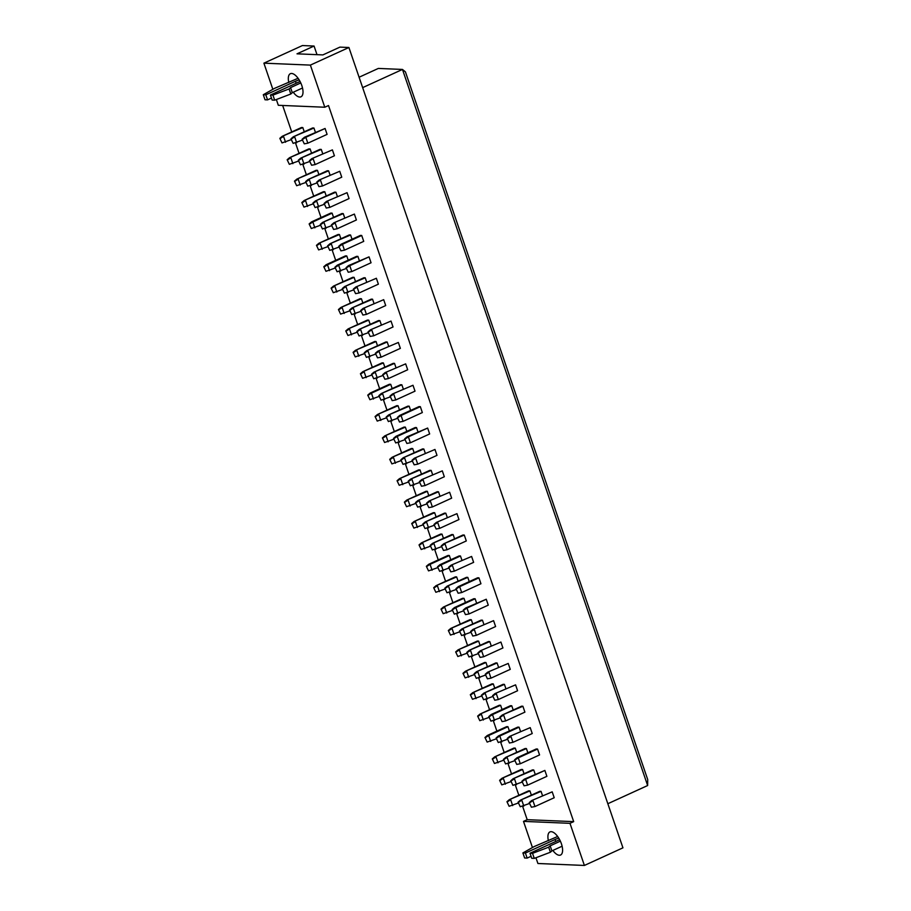 <?xml version="1.0" encoding="UTF-8"?>
<svg xmlns="http://www.w3.org/2000/svg" width="911" height="911" viewBox="0 0 911 911"><rect width="100%" height="100%" fill="white"/><g stroke="black" fill="none" stroke-linecap="round" stroke-linejoin="round"><path stroke-width="1.37" d="M548.399 840.728A12.72 5.614 65.4 0 1 549.971 831.902A12.72 5.614 65.4 0 1 561.392 843.723A12.72 5.614 65.4 0 1 560.538 855.03A12.72 5.614 65.4 0 1 552.852 850.453M532.445 847.537L523.495 821.38L569.979 823.328L584.395 865.45L537.911 863.503L535.941 857.752M584.395 865.45L622.942 847.834L348.913 47.497L339.928 47.121L322.881 54.911L297.009 53.829L314.056 46.04L302.429 45.55L263.894 63.166L310.378 65.102L348.913 47.497M522.607 806.303L527.196 819.684L573.679 821.631L569.979 823.328M310.378 65.102L324.794 107.236L278.31 105.289L276.352 99.538M573.679 821.631L328.507 105.539L324.794 107.236M527.196 819.684L523.495 821.38M282.661 105.471L291.725 131.947M295.494 142.947L299.059 153.344M302.816 164.344L306.381 174.753M310.15 185.742L313.714 196.15M317.472 207.139L321.036 217.547M324.794 228.536L328.359 238.944M332.128 249.933L335.692 260.341M339.45 271.33L343.014 281.738M346.784 292.727L350.336 303.135M354.106 314.136L357.67 324.544M361.428 335.533L364.992 345.941M368.761 356.93L372.326 367.338M376.084 378.327L379.648 388.735M383.406 399.724L386.97 410.132M390.739 421.121L394.304 431.529M398.061 442.518L401.626 452.926M405.384 463.927L408.948 474.324M412.717 485.324L416.281 495.732M420.039 506.721L423.604 517.129M427.373 528.118L430.937 538.526M434.695 549.515L438.259 559.923M442.017 570.912L445.581 581.32M449.351 592.309L452.915 602.718M456.673 613.707L460.237 624.115M463.995 635.115L467.559 645.523M471.329 656.512L474.893 666.92M478.651 677.909L482.215 688.317M485.984 699.306L489.537 709.715M493.306 720.703L496.871 731.112M500.629 742.101L504.193 752.509M507.962 763.498L511.526 773.906M515.284 784.906L518.849 795.303M272.844 89.324L263.894 63.166M288.81 82.514A12.72 5.614 65.4 0 1 290.381 73.689A12.72 5.614 65.4 0 1 301.803 85.509A12.72 5.614 65.4 0 1 300.949 96.817A12.72 5.614 65.4 0 1 293.251 92.227M317.005 54.66L314.056 46.04M607.831 803.73L647.641 785.533L402.468 69.441L378.35 68.427L359.093 77.23M362.658 87.627L402.468 69.441L405.418 71.867L647.71 779.543L647.641 785.533M529.223 802.637L531.614 800.587L552.191 791.841L554.218 797.729L534.951 806.542L531.398 807.203L529.223 802.637L531.398 807.203M518.086 802.17L520.261 806.736L518.086 802.17L520.477 800.12L539.745 791.317L541.054 791.374L542.512 795.61M506.949 801.703L509.124 806.281L506.949 801.703L509.329 799.653L528.608 790.85L529.917 790.907L531.375 795.144M521.901 781.228L524.28 779.19L544.869 770.433L546.885 776.331L527.617 785.145L524.076 785.806L521.901 781.228L524.076 785.806M510.764 780.773L512.939 785.339L510.764 780.773L513.144 778.723L532.411 769.92L533.732 769.977L535.178 774.213M499.627 780.306L501.79 784.872L499.627 780.306L502.007 778.256L521.274 769.453L522.595 769.51L524.041 773.746M514.578 759.831L516.958 757.793L536.226 748.979L537.547 749.036L539.563 754.934L520.295 763.748L516.742 764.409L514.578 759.831L516.742 764.409M503.441 759.364L505.605 763.942L503.441 759.364L505.821 757.326L525.089 748.523L526.41 748.569L527.856 752.816M492.293 758.909L494.468 763.475L492.293 758.909L494.684 756.859L513.952 748.056L515.262 748.113L516.719 752.349M507.245 738.434L509.636 736.395L530.213 727.638L532.24 733.537L512.961 742.34L509.42 743.012L507.245 738.434L509.42 743.012M496.108 737.967L498.283 742.545L496.108 737.967L498.488 735.929L517.767 727.115L519.076 727.172L520.534 731.408M484.971 737.5L487.146 742.078L484.971 737.5L487.351 735.462L506.63 726.659L507.939 726.705L509.386 730.941M499.923 717.037L502.303 714.998L521.57 706.184L522.891 706.241L524.907 712.14L505.639 720.943L502.098 721.614L499.923 717.037L502.098 721.614M488.786 716.57L490.961 721.148L488.786 716.57L491.166 714.531L510.433 705.718L511.754 705.774L513.2 710.011M477.649 716.103L479.812 720.681L477.649 716.103L480.029 714.065L499.296 705.251L500.617 705.308L502.063 709.544M492.6 695.64L494.98 693.59L515.569 684.844L517.585 690.743L498.317 699.546L494.764 700.217L492.6 695.64L494.764 700.217M481.452 695.173L483.627 699.75L481.452 695.173L483.843 693.134L503.111 684.32L504.421 684.377L505.878 688.614M470.315 694.706L472.49 699.284L470.315 694.706L472.707 692.667L491.974 683.854L493.284 683.91L494.741 688.147M485.267 674.242L487.647 672.193L508.236 663.447L510.262 669.346L490.983 678.148L487.442 678.82L485.267 674.242L487.442 678.82M474.13 673.776L476.305 678.353L474.13 673.776L476.51 671.726L495.789 662.923L497.099 662.98L498.545 667.216M462.993 673.309L465.168 677.886L462.993 673.309L465.373 671.27L484.641 662.456L485.962 662.513L487.408 666.75M477.945 652.845L480.325 650.796L500.913 642.05L502.929 647.949L483.661 656.751L480.12 657.412L477.945 652.845L480.12 657.412M466.808 652.378L468.971 656.956L466.808 652.378L469.188 650.329L488.455 641.526L489.776 641.583L491.223 645.819M455.671 651.912L457.834 656.489L455.671 651.912L458.051 649.862L477.318 641.059L478.639 641.116L480.086 645.352M470.611 631.448L473.003 629.399L493.58 620.653L495.607 626.54L476.339 635.354L472.786 636.015L470.611 631.448L472.786 636.015M459.474 630.981L461.649 635.548L459.474 630.981L461.866 628.932L481.133 620.129L482.443 620.186L483.9 624.422M448.337 630.514L450.512 635.081L448.337 630.514L450.717 628.465L469.996 619.662L471.306 619.719L472.763 623.955M463.289 610.04L465.669 608.001L486.258 599.244L488.273 605.143L469.006 613.957L465.464 614.618L463.289 610.04L465.464 614.618M452.152 609.573L454.327 614.151L452.152 609.573L454.532 607.535L473.8 598.732L475.121 598.778L476.567 603.025M441.015 609.117L443.19 613.684L441.015 609.117L443.395 607.068L462.663 598.265L463.984 598.322L465.43 602.558M455.967 588.643L458.347 586.604L477.615 577.79L478.935 577.847L480.951 583.746L461.683 592.56L458.131 593.22L455.967 588.643L458.131 593.22M444.83 588.176L446.994 592.754L444.83 588.176L447.21 586.137L466.478 577.335L467.798 577.38L469.245 581.617M433.682 587.709L435.857 592.287L433.682 587.709L436.073 585.671L455.341 576.868L456.65 576.914L458.108 581.161M448.633 567.246L451.025 565.207L471.602 556.45L473.629 562.349L454.35 571.151L450.808 571.823L448.633 567.246L450.808 571.823M437.496 566.779L439.671 571.356L437.496 566.779L439.876 564.74L459.155 555.926L460.465 555.983L461.923 560.219M426.359 566.312L428.534 570.89L426.359 566.312L428.739 564.273L448.018 555.459L449.328 555.516L450.774 559.753M441.311 545.848L443.691 543.81L462.959 534.996L464.28 535.053L466.295 540.952L447.028 549.754L443.486 550.426L441.311 545.848L443.486 550.426M430.174 545.382L432.349 549.959L430.174 545.382L432.554 543.343L451.822 534.529L453.143 534.586L454.589 538.822M419.037 544.915L421.201 549.492L419.037 544.915L421.417 542.876L440.685 534.062L442.006 534.119L443.452 538.355M433.989 524.451L436.369 522.402L456.958 513.656L458.973 519.555L439.706 528.357L436.153 529.029L433.989 524.451L436.153 529.029M422.841 523.984L425.016 528.562L422.841 523.984L425.232 521.935L444.5 513.132L445.809 513.189L447.267 517.425M411.704 523.518L413.879 528.095L411.704 523.518L414.095 521.479L433.363 512.665L434.672 512.722L436.13 516.958M426.655 503.054L429.047 501.004L449.624 492.259L451.651 498.158L432.372 506.96L428.83 507.621L426.655 503.054L428.83 507.621M415.518 502.587L417.693 507.165L415.518 502.587L417.898 500.538L437.178 491.735L438.487 491.792L439.945 496.028M404.382 502.12L406.557 506.698L404.382 502.12L406.761 500.071L426.029 491.268L427.35 491.325L428.796 495.561M419.333 481.657L421.713 479.607L442.302 470.862L444.317 476.749L425.05 485.563L421.508 486.223L419.333 481.657L421.508 486.223M408.196 481.19L410.36 485.757L408.196 481.19L410.576 479.14L429.844 470.338L431.165 470.395L432.611 474.631M397.059 480.723L399.223 485.301L397.059 480.723L399.439 478.674L418.707 469.871L420.028 469.928L421.474 474.164M412.011 460.249L414.391 458.21L434.98 449.453L436.995 455.352L417.728 464.166L414.175 464.826L412.011 460.249L414.175 464.826M400.863 459.793L403.038 464.359L400.863 459.793L403.254 457.743L422.522 448.941L423.831 448.998L425.289 453.234M389.726 459.326L391.901 463.893L389.726 459.326L392.106 457.276L411.385 448.474L412.694 448.531L414.152 452.767M404.678 438.851L407.058 436.813L427.646 428.056L429.662 433.955L410.394 442.769L406.853 443.429L404.678 438.851L406.853 443.429M393.541 438.385L395.716 442.962L393.541 438.385L395.921 436.346L415.188 427.544L416.509 427.589L417.955 431.837M382.404 437.929L384.579 442.495L382.404 437.929L384.784 435.879L404.051 427.077L405.372 427.134L406.818 431.37M397.355 417.454L399.735 415.416L419.003 406.602L420.324 406.659L422.34 412.558L403.072 421.36L399.519 422.032L397.355 417.454L399.519 422.032M386.218 416.987L388.382 421.565L386.218 416.987L388.598 414.949L407.866 406.135L409.187 406.192L410.633 410.428M375.07 416.521L377.245 421.098L375.07 416.521L377.461 414.482L396.729 405.68L398.039 405.725L399.496 409.961M390.022 396.057L392.413 394.019L412.99 385.262L415.017 391.161L395.75 399.963L392.197 400.635L390.022 396.057L392.197 400.635M378.885 395.59L381.06 400.168L378.885 395.59L381.276 393.552L400.544 384.738L401.853 384.795L403.311 389.031M367.748 395.123L369.923 399.701L367.748 395.123L370.128 393.085L389.407 384.271L390.717 384.328L392.174 388.564M382.7 374.66L385.08 372.61L405.668 363.865L407.684 369.764L388.416 378.566L384.875 379.238L382.7 374.66L384.875 379.238M371.563 374.193L373.738 378.771L371.563 374.193L373.943 372.155L393.21 363.341L394.531 363.398L395.978 367.634M360.426 373.726L362.589 378.304L360.426 373.726L362.806 371.688L382.073 362.874L383.394 362.931L384.841 367.167M375.378 353.263L377.758 351.213L398.346 342.468L400.362 348.366L381.094 357.169L377.541 357.841L375.378 353.263L377.541 357.841M364.241 352.796L366.404 357.374L364.241 352.796L366.621 350.746L385.888 341.944L387.209 342.001L388.655 346.237M353.092 352.329L355.267 356.907L353.092 352.329L355.484 350.291L374.751 341.477L376.061 341.534L377.518 345.77M368.044 331.866L370.435 329.816L391.013 321.071L393.04 326.969L373.761 335.772L370.219 336.432L368.044 331.866L370.219 336.432M356.907 331.399L359.082 335.977L356.907 331.399L359.287 329.349L378.566 320.547L379.876 320.604L381.333 324.84M345.77 330.932L347.945 335.51L345.77 330.932L348.15 328.882L367.418 320.08L368.739 320.137L370.185 324.373M360.722 310.469L363.102 308.419L383.69 299.673L385.706 305.561L366.438 314.375L362.897 315.035L360.722 310.469L362.897 315.035M349.585 310.002L351.748 314.568L349.585 310.002L351.965 307.952L371.232 299.15L372.553 299.207L374 303.443M338.448 309.535L340.612 314.101L338.448 309.535L340.828 307.485L360.096 298.683L361.416 298.74L362.863 302.976M353.4 289.06L355.78 287.022L376.368 278.265L378.384 284.164L359.116 292.978L355.563 293.638L353.4 289.06L355.563 293.638M342.251 288.593L344.426 293.171L342.251 288.593L344.643 286.555L363.91 277.753L365.22 277.798L366.677 282.046M331.114 288.138L333.289 292.704L331.114 288.138L333.506 286.088L352.773 277.286L354.083 277.343L355.541 281.579M346.066 267.663L348.446 265.625L369.035 256.868L371.05 262.767L351.783 271.58L348.241 272.241L346.066 267.663L348.241 272.241M334.929 267.196L337.104 271.774L334.929 267.196L337.309 265.158L356.588 256.355L357.898 256.401L359.344 260.637M323.792 266.729L325.967 271.307L323.792 266.729L326.172 264.691L345.44 255.889L346.761 255.934L348.207 260.182M338.744 246.266L341.124 244.228L360.392 235.414L361.713 235.471L363.728 241.369L344.46 250.172L340.919 250.844L338.744 246.266L340.919 250.844M327.607 245.799L329.771 250.377L327.607 245.799L329.987 243.761L349.255 234.947L350.576 235.004L352.022 239.24M316.47 245.332L318.634 249.91L316.47 245.332L318.85 243.294L338.118 234.48L339.439 234.537L340.885 238.773M331.41 224.869L333.802 222.831L354.379 214.074L356.406 219.972L337.138 228.775L333.585 229.447L331.41 224.869L333.585 229.447M320.273 224.402L322.448 228.98L320.273 224.402L322.665 222.364L341.932 213.55L343.242 213.607L344.7 217.843M309.136 223.935L311.311 228.513L309.136 223.935L311.516 221.897L330.795 213.083L332.105 213.14L333.563 217.376M324.088 203.472L326.468 201.422L347.057 192.676L349.072 198.575L329.805 207.378L326.263 208.05L324.088 203.472L326.263 208.05M312.951 203.005L315.126 207.583L312.951 203.005L315.331 200.955L334.599 192.153L335.92 192.21L337.366 196.446M301.814 202.538L303.978 207.116L301.814 202.538L304.194 200.5L323.462 191.686L324.783 191.743L326.229 195.979M316.766 182.075L319.146 180.025L339.735 171.279L341.75 177.178L322.483 185.981L318.93 186.641L316.766 182.075L318.93 186.641M305.629 181.608L307.793 186.186L305.629 181.608L308.009 179.558L327.277 170.756L328.598 170.812L330.044 175.049M294.481 181.141L296.656 185.719L294.481 181.141L296.872 179.091L316.14 170.289L317.449 170.346L318.907 174.582M309.433 160.678L311.824 158.628L332.401 149.882L334.428 155.77L315.149 164.584L311.608 165.244L309.433 160.678L311.608 165.244M298.296 160.211L300.471 164.777L298.296 160.211L300.676 158.161L319.955 149.358L321.264 149.415L322.722 153.652M287.159 159.744L289.334 164.322L287.159 159.744L289.539 157.694L308.806 148.892L310.127 148.948L311.573 153.185M302.11 139.269L304.49 137.231L325.079 128.474L327.095 134.373L307.827 143.186L304.285 143.847L302.11 139.269L304.285 143.847M290.973 138.814L293.137 143.38L290.973 138.814L293.353 136.764L312.621 127.961L313.942 128.018L315.388 132.254M279.836 138.347L282 142.913L279.836 138.347L282.216 136.297L301.484 127.494L302.805 127.551L304.251 131.788M304.49 137.231L305.811 137.288L325.079 128.474M302.725 139.303L305.811 137.288L307.827 143.186M302.395 140.112L293.137 143.38M293.353 136.764L313.942 128.018M291.588 138.836L294.674 136.821L296.69 142.72M291.258 139.645L282 142.913M282.216 136.297L302.805 127.551M280.451 138.37L283.526 136.354L285.553 142.253M311.824 158.628L332.401 149.882M310.047 160.7L313.133 158.685L315.149 164.584M309.717 161.509L300.471 164.777M300.676 158.161L321.264 149.415M298.91 160.234L301.996 158.218L304.012 164.117M298.58 161.042L289.334 164.322M289.539 157.694L310.127 148.948M287.774 159.767L290.86 157.751L292.875 163.65M319.146 180.025L339.735 171.279M317.381 182.098L320.456 180.082L322.483 185.981M333.802 222.831L354.379 214.074M332.025 224.892L335.111 222.876L337.138 228.775M348.446 265.625L349.767 265.682L369.035 256.868M346.681 267.697L349.767 265.682L351.783 271.58M363.102 308.419L383.69 299.673M361.337 310.492L364.423 308.476L366.438 314.375M317.051 182.906L307.793 186.186M308.009 179.558L328.598 170.812M306.233 181.631L309.319 179.615L311.346 185.514M331.706 225.7L322.448 228.98M322.665 222.364L343.242 213.607M320.888 224.425L323.974 222.409L325.99 228.308M346.351 268.506L337.104 271.774M337.309 265.158L338.63 265.215L357.898 256.401M335.544 267.23L338.63 265.215L340.646 271.114M361.007 311.3L351.748 314.568M351.965 307.952L372.553 299.207M350.2 310.025L353.286 308.009L355.301 313.908M305.914 182.439L296.656 185.719M296.872 179.091L317.449 170.346M295.096 181.164L298.182 179.148L300.197 185.047M320.558 225.233L311.311 228.513M311.516 221.897L312.837 221.954L332.105 213.14M309.751 223.958L312.837 221.954L314.853 227.841M335.214 268.039L325.967 271.307M326.172 264.691L327.493 264.748L346.761 255.934M324.407 266.764L327.493 264.748L329.509 270.647M349.87 310.833L340.612 314.101M340.828 307.485L361.416 298.74M339.063 309.558L342.137 307.542L344.164 313.441M326.468 201.422L347.057 192.676M324.703 203.495L327.789 201.479L329.805 207.378M341.124 244.228L342.445 244.285L361.713 235.471M339.359 246.289L342.445 244.285L344.46 250.172M355.78 287.022L376.368 278.265M354.003 289.094L357.089 287.079L359.116 292.978M370.435 329.816L391.013 321.071M368.659 331.889L371.745 329.873L373.761 335.772M324.373 204.303L315.126 207.583M315.331 200.955L335.92 192.21M313.566 203.028L316.652 201.012L318.668 206.911M339.029 247.097L329.771 250.377M329.987 243.761L350.576 235.004M328.222 245.822L331.297 243.818L333.324 249.705M353.684 289.903L344.426 293.171M344.643 286.555L365.22 277.798M342.866 288.628L345.952 286.612L347.979 292.511M368.329 332.697L359.082 335.977M359.287 329.349L379.876 320.604M357.522 331.422L360.608 329.406L362.624 335.305M313.236 203.836L303.978 207.116M304.194 200.5L324.783 191.743M302.429 202.561L305.515 200.545L307.531 206.444M327.892 246.642L318.634 249.91M318.85 243.294L339.439 234.537M317.074 245.366L320.16 243.351L322.187 249.25M342.536 289.436L333.289 292.704M333.506 286.088L354.083 277.343M331.729 288.161L334.815 286.145L336.831 292.044M357.192 332.23L347.945 335.51M348.15 328.882L368.739 320.137M346.385 330.955L349.471 328.939L351.487 334.838M300.061 81.466L270.419 95.017L272.15 100.073L274.666 100.176L290.814 94.015L292.294 92.671L290.563 87.615L300.778 82.947M292.294 92.671L302.52 87.991M290.814 94.015L289.083 88.959L290.563 87.615M274.666 100.176L272.936 95.12L289.083 88.959M270.419 95.017L272.936 95.12M298.068 78.278L274.564 88.344L263.29 94.721L265.021 99.777L267.549 99.88L265.818 94.824L295.46 81.273A4.771 0.934 161.1 0 1 299.195 79.963M267.549 99.88L271.467 98.081M263.29 94.721L265.818 94.824M559.65 839.691L530.008 853.231L531.739 858.287L534.267 858.39L550.415 852.229L551.895 850.885L550.164 845.829L560.379 841.16M551.895 850.885L562.11 846.217M550.415 852.229L548.684 847.173L550.164 845.829M534.267 858.39L532.536 853.345L548.684 847.173M530.008 853.231L532.536 853.345M557.669 836.492L534.165 846.57L522.891 852.935L524.622 857.991L527.139 858.094L525.408 853.038L555.061 839.498A4.771 0.934 161.1 0 1 558.796 838.177M527.139 858.094L531.067 856.306M522.891 852.935L525.408 853.038M377.758 351.213L398.346 342.468M375.992 353.286L379.067 351.27L381.094 357.169M392.413 394.019L412.99 385.262M390.637 396.08L393.723 394.064L395.75 399.963M407.058 436.813L408.379 436.87L427.646 428.056M405.293 438.886L408.379 436.87L410.394 442.769M375.662 354.094L366.404 357.374M366.621 350.746L387.209 342.001M364.844 352.819L367.93 350.803L369.957 356.702M390.318 396.889L381.06 400.168M381.276 393.552L401.853 384.795M379.5 395.613L382.586 393.609L384.601 399.496M404.962 439.694L395.716 442.962M395.921 436.346L397.242 436.403L416.509 427.589M394.156 438.419L397.242 436.403L399.257 442.302M364.525 353.627L355.267 356.907M355.484 350.291L376.061 341.534M353.707 352.352L356.793 350.336L358.809 356.235M379.17 396.422L369.923 399.701M370.128 393.085L371.449 393.142L390.717 384.328M368.363 395.146L371.449 393.142L373.464 399.029M393.825 439.227L384.579 442.495M384.784 435.879L405.372 427.134M383.019 437.952L386.105 435.936L388.12 441.835M385.08 372.61L405.668 363.865M383.315 374.683L386.401 372.667L388.416 378.566M399.735 415.416L401.056 415.473L420.324 406.659M397.97 417.477L401.056 415.473L403.072 421.36M414.391 458.21L434.98 449.453M412.615 460.283L415.701 458.267L417.728 464.166M382.984 375.491L373.738 378.771M373.943 372.155L394.531 363.398M372.178 374.216L375.264 372.2L377.279 378.099M397.64 418.297L388.382 421.565M388.598 414.949L409.187 406.192M386.833 417.022L389.908 415.006L391.935 420.905M412.296 461.091L403.038 464.359M403.254 457.743L423.831 448.998M401.478 459.816L404.564 457.8L406.579 463.699M371.847 375.025L362.589 378.304M362.806 371.688L383.394 362.931M361.041 373.749L364.127 371.734L366.142 377.632M386.503 417.83L377.245 421.098M377.461 414.482L398.039 405.725M375.685 416.555L378.771 414.539L380.798 420.438M401.147 460.624L391.901 463.893M392.106 457.276L412.694 448.531M390.341 459.349L393.427 457.333L395.442 463.232M429.047 501.004L449.624 492.259M427.27 503.077L430.356 501.061L432.372 506.96M443.691 543.81L464.28 535.053M441.926 545.871L445.012 543.856L447.028 549.754M458.347 586.604L459.668 586.661L478.935 577.847M456.582 588.677L459.668 586.661L461.683 592.56M473.003 629.399L493.58 620.653M471.226 631.471L474.312 629.455L476.339 635.354M487.647 672.193L508.236 663.447M485.882 674.265L488.968 672.25L490.983 678.148M502.303 714.998L522.891 706.241M500.538 717.059L503.624 715.044L505.639 720.943M516.958 757.793L518.279 757.85L537.547 749.036M515.193 759.865L518.279 757.85L520.295 763.748M531.614 800.587L552.191 791.841M529.838 802.659L532.924 800.644L534.951 806.542M426.94 503.885L417.693 507.165M417.898 500.538L438.487 491.792M416.133 502.61L419.219 500.594L421.235 506.493M441.596 546.68L432.349 549.959M432.554 543.343L453.143 534.586M430.789 545.404L433.875 543.389L435.891 549.287M456.252 589.485L446.994 592.754M447.21 586.137L467.798 577.38M445.445 588.21L448.519 586.194L450.546 592.093M470.907 632.28L461.649 635.548M461.866 628.932L482.443 620.186M460.089 631.004L463.175 628.989L465.191 634.887M485.552 675.074L476.305 678.353M476.51 671.726L497.099 662.98M474.745 673.798L477.831 671.783L479.846 677.682M500.207 717.868L490.961 721.148M491.166 714.531L492.487 714.588L511.754 705.774M489.401 716.593L492.487 714.588L494.502 720.476M514.863 760.674L505.605 763.942M505.821 757.326L526.41 748.569M504.045 759.398L507.131 757.383L509.158 763.281M529.519 803.468L520.261 806.736M520.477 800.12L541.054 791.374M518.701 802.192L521.787 800.177L523.802 806.076M415.803 503.419L406.557 506.698M406.761 500.071L427.35 491.325M404.996 502.143L408.082 500.128L410.098 506.026M430.459 546.213L421.201 549.492M421.417 542.876L442.006 534.119M419.652 544.937L422.727 542.933L424.754 548.821M445.115 589.018L435.857 592.287M436.073 585.671L456.65 576.914M434.296 587.743L437.382 585.727L439.409 591.626M459.759 631.813L450.512 635.081M450.717 628.465L471.306 619.719M448.952 630.537L452.038 628.522L454.054 634.42M474.415 674.607L465.168 677.886M465.373 671.27L485.962 662.513M463.608 673.331L466.694 671.316L468.709 677.215M489.07 717.401L479.812 720.681M480.029 714.065L500.617 705.308M478.264 716.126L481.338 714.122L483.365 720.009M503.726 760.207L494.468 763.475M494.684 756.859L515.262 748.113M492.908 758.931L495.994 756.916L498.021 762.814M518.37 803.001L509.124 806.281M509.329 799.653L529.917 790.907M507.564 801.726L510.65 799.71L512.665 805.609M421.713 479.607L442.302 470.862M419.948 481.68L423.034 479.664L425.05 485.563M436.369 522.402L456.958 513.656M434.604 524.474L437.679 522.458L439.706 528.357M451.025 565.207L471.602 556.45M449.248 567.268L452.334 565.264L454.35 571.151M465.669 608.001L466.99 608.058L486.258 599.244M463.904 610.074L466.99 608.058L469.006 613.957M480.325 650.796L500.913 642.05M478.56 652.868L481.646 650.853L483.661 656.751M494.98 693.59L515.569 684.844M493.215 695.662L496.29 693.647L498.317 699.546M509.636 736.395L530.213 727.638M507.86 738.457L510.946 736.452L512.961 742.34M524.28 779.19L525.601 779.247L544.869 770.433M522.515 781.262L525.601 779.247L527.617 785.145M408.481 482.021L399.223 485.301M399.439 478.674L420.028 469.928M397.674 480.746L400.749 478.73L402.776 484.629M423.137 524.816L413.879 528.095M414.095 521.479L434.672 512.722M412.319 523.54L415.405 521.525L417.42 527.423M437.781 567.621L428.534 570.89M428.739 564.273L430.06 564.33L449.328 555.516M426.974 566.346L430.06 564.33L432.076 570.229M452.437 610.416L443.19 613.684M443.395 607.068L463.984 598.322M441.63 609.14L444.716 607.125L446.732 613.023M467.092 653.21L457.834 656.489M458.051 649.862L478.639 641.116M456.274 651.934L459.36 649.919L461.387 655.818M481.748 696.004L472.49 699.284M472.707 692.667L493.284 683.91M470.93 694.729L474.016 692.713L476.032 698.612M496.393 738.81L487.146 742.078M487.351 735.462L488.672 735.519L507.939 726.705M485.586 737.534L488.672 735.519L490.687 741.417M511.048 781.604L501.79 784.872M502.007 778.256L522.595 769.51M500.241 780.328L503.327 778.313L505.343 784.212M419.618 482.488L410.36 485.757M410.576 479.14L431.165 470.395M408.811 481.213L411.897 479.197L413.913 485.096M434.274 525.283L425.016 528.562M425.232 521.935L445.809 513.189M423.456 524.007L426.542 521.992L428.569 527.89M448.918 568.077L439.671 571.356M439.876 564.74L441.197 564.797L460.465 555.983M438.111 566.801L441.197 564.797L443.213 570.685M463.574 610.882L454.327 614.151M454.532 607.535L455.853 607.591L475.121 598.778M452.767 609.607L455.853 607.591L457.869 613.49M478.229 653.677L468.971 656.956M469.188 650.329L489.776 641.583M467.423 652.401L470.509 650.386L472.524 656.284M492.885 696.471L483.627 699.75M483.843 693.134L504.421 684.377M482.067 695.195L485.153 693.18L487.18 699.079M507.529 739.265L498.283 742.545M498.488 735.929L499.809 735.986L519.076 727.172M496.723 738.001L499.809 735.986L501.824 741.884M522.185 782.071L512.939 785.339M513.144 778.723L533.732 769.977M511.378 780.795L514.464 778.78L516.48 784.678M296.143 83.265L295.46 81.273M555.733 841.479L555.061 839.498"/></g></svg>
